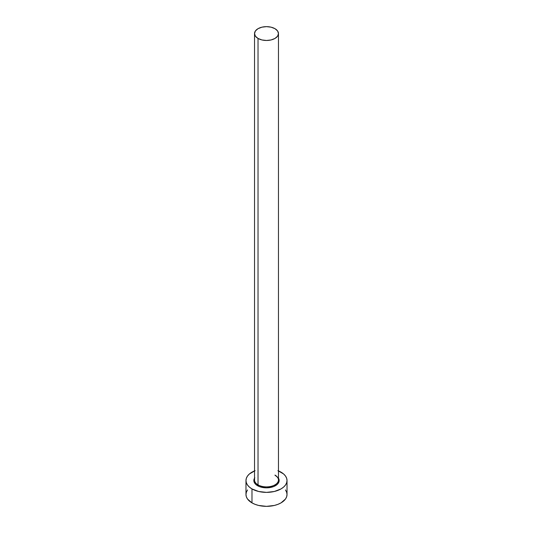 <?xml version="1.0" encoding="UTF-8"?>
<svg xmlns="http://www.w3.org/2000/svg" width="533" height="533" viewBox="0 0 533 533"><rect width="100%" height="100%" fill="white"/><g stroke="black" fill="none" stroke-linecap="round" stroke-linejoin="round"><path stroke-width="0.8" d="M254.634 479.04A11.973 6.916 0 0 0 258.032 484.863A0.686 0.393 -60 0 1 257.546 485.696A12.659 7.309 180 0 1 254.527 478.161M254.527 33.566L254.527 479.973A11.973 6.916 0 0 0 258.032 484.863A11.973 6.916 0 0 0 271.084 486.356A11.973 6.916 0 0 0 278.473 479.973L278.473 33.566A11.973 6.916 180 0 1 271.084 39.948A11.973 6.916 180 0 1 258.032 38.449L258.032 484.863L258.032 38.449A11.973 6.916 180 0 1 254.527 33.566A11.973 6.916 180 0 1 261.916 27.176A11.973 6.916 180 0 1 274.968 28.675A11.973 6.916 180 0 1 278.473 33.566L277.566 30.921L274.968 28.675L271.084 27.176L266.5 26.65L261.916 27.176L258.032 28.675L255.434 30.921L254.527 33.566L255.434 36.211L258.032 38.449L261.916 39.948L266.5 40.475L271.084 39.948L274.968 38.449L277.566 36.211L278.473 33.566M278.473 470.905A20.527 11.853 180 0 1 281.018 472.151A20.527 11.853 180 0 1 287.027 480.533A20.527 11.853 180 0 1 274.355 491.479A20.527 11.853 180 0 1 251.982 488.914L251.982 502.879A20.527 11.853 0 0 0 274.355 505.451A20.527 11.853 0 0 0 287.027 494.497L286.634 492.186L285.468 489.96M247.532 489.96L246.366 492.186L245.973 494.497A20.527 11.853 0 0 0 251.982 502.879L251.982 488.914A20.527 11.853 180 0 1 245.973 480.533A20.527 11.853 180 0 1 254.527 470.905M255.094 470.679L249.431 473.944L247.532 475.996L246.366 478.221L245.973 480.533L246.366 482.845L247.532 485.063L249.431 487.115L251.982 488.914L258.645 491.479L266.5 492.385L274.355 491.479L281.018 488.914L283.569 487.115L285.468 485.063L286.634 482.845L287.027 480.533L286.634 478.221L285.468 475.996L283.569 473.944L277.906 470.679M278.193 477.735L278.919 479.107L278.919 481.959L277.027 484.59L273.536 486.609L266.5 487.842L259.464 486.609L255.973 484.59L254.081 481.959L254.081 479.107L254.807 477.735M245.973 480.533L245.973 494.497L246.366 496.809L247.532 499.035L251.982 502.879L255.094 504.351L258.645 505.451L266.5 506.35L274.355 505.451L277.906 504.351L281.018 502.879L285.468 499.035L286.634 496.809L287.027 494.497L287.027 480.533M278.473 478.161A12.659 7.309 180 0 1 273.202 486.729A12.659 7.309 180 0 1 257.546 485.696A0.686 0.393 120 0 0 258.032 484.863A11.973 6.916 0 0 0 270.324 486.522A11.973 6.916 0 0 0 278.366 480.899A11.973 6.916 0 0 0 274.968 475.083M278.473 479.973C278.486 478.301 277.36 476.782 275.108 475.396"/></g></svg>
